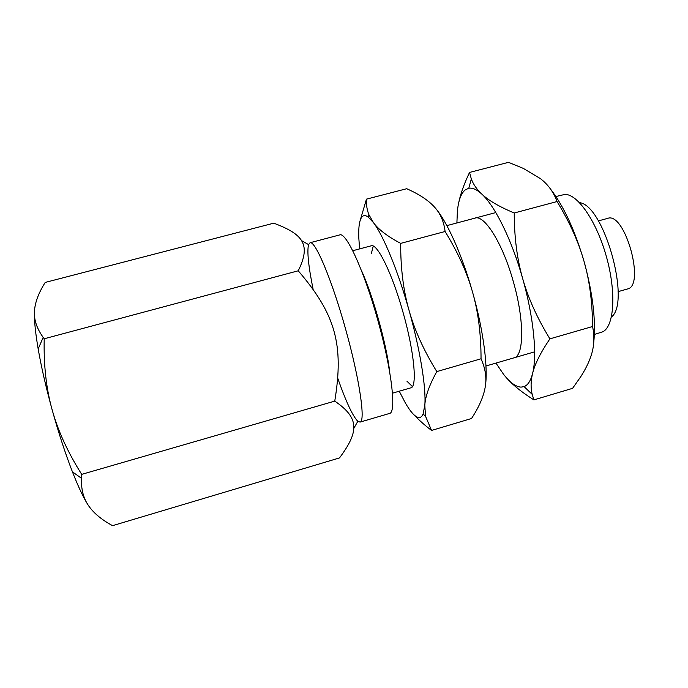 <?xml version="1.0" encoding="UTF-8"?>
<svg xmlns="http://www.w3.org/2000/svg" width="688" height="688" viewBox="0 0 688 688"><rect width="100%" height="100%" fill="white"/><g stroke="black" fill="none" stroke-linecap="round" stroke-linejoin="round"><path stroke-width="1.03" d="M337.86 378.581C346.124 402.007 352.781 416.24 357.829 421.28L360.056 422.105C365.672 421.486 359.661 379.415 345.703 329.457C331.805 279.474 315.19 240.361 310.056 242.735L308.577 244.593C306.908 251.197 308.413 266.05 313.092 289.141M273.764 223.179C303.365 234.264 311.217 244.644 298.231 270.797C335.486 314.175 344.06 344.611 334.755 401.121C359.884 418.175 358.809 431.892 339.511 457.916L112.531 525.666C100.964 519.38 92.691 512.293 87.711 504.416C83.188 497.372 81.107 488.652 81.468 478.272L81.709 474.359C67.699 452.162 57.818 430.55 52.073 409.532C46.208 388.539 43.593 364.95 44.213 338.771L43.189 337.387C36.92 328.649 34.004 320.109 34.443 311.767C34.813 302.987 38.399 293.208 45.21 282.424L273.764 223.179M360.056 422.105L389.623 413.419C396.512 412.413 391.799 370.178 377.91 320.479C364.09 270.754 346.27 232.174 339.855 234.875L310.056 242.735M594.372 334.463L602.92 331.728C614.212 326.009 616.457 292.486 606.446 256.779C596.548 221.037 577.284 193.509 564.659 194.463L555.921 196.536M361.596 270.823C372.956 295.608 386.536 344.327 389.632 371.408M611.417 317.022C631.18 302.393 604.021 204.947 579.537 202.65M44.213 338.771L298.231 270.797M81.709 474.359L334.755 401.121M87.711 504.416C83.257 497.304 78.165 486.45 72.438 471.856C65.343 453.607 58.549 432.829 52.073 409.532C45.993 387.421 41.366 367.22 38.175 348.945C35.38 332.553 34.133 320.161 34.443 311.767M359.583 248.91L358.775 237.351C358.431 226.773 359.489 219.962 361.957 216.918C363.513 215.146 365.586 215.189 368.175 217.03L373.395 222.559L368.897 214.656C367.005 209.969 366.197 204.8 366.455 199.15L360.366 219.825M414.761 415.526C419.112 420.265 424.711 425.236 431.557 430.439L425.502 416.206L424.814 405.232C425.339 396.279 429.338 385.065 436.811 371.589C423.799 350.493 414.52 330.008 408.982 310.142C403.34 290.302 400.579 268.045 400.683 243.38C387.464 236.371 378.366 229.431 373.395 222.559C383.388 235.571 397.991 270.866 408.982 310.142C420.101 349.366 426.285 387.929 424.814 405.232L423.086 414.047C421.933 416.713 420.368 417.865 418.39 417.504C414.821 416.661 410.469 411.811 405.344 402.936L399.246 391.205M352.815 250.716L371.219 245.805C377.136 243.027 392.229 273.489 403.03 312.335C414.314 351.886 417.461 387.206 410.813 387.843L392.521 393.166M412.396 386.553L406.935 381.186M371.348 253.511L373.249 246.089M436.811 371.589L481.041 358.783C485.513 368.708 486.872 378.28 485.135 387.49C483.509 396.744 478.977 407.081 471.538 418.502L431.557 430.439M400.683 243.38L445.093 231.495C457.967 252.479 467.152 272.783 472.639 292.417C478.237 312.017 481.041 334.136 481.041 358.783M366.455 199.15L406.728 188.71L407.674 189.14C419.319 194.386 428.117 200.199 434.059 206.598C440.208 213.065 443.889 221.364 445.093 231.495M434.859 207.484C446.564 220.478 461.992 254.448 472.639 292.417C483.698 331.229 488.463 369.791 485.135 387.49M456.892 222.955L457.391 211.225C458.44 200.449 461.063 193.328 465.26 189.871L468.795 188.263C472.493 187.575 476.81 189.501 481.763 194.042C476.784 189.372 473.31 184.341 471.332 178.94L469.526 172.439C463.996 184.169 460.358 194.394 458.629 203.106M507.606 379.071C513.695 385.719 522.45 392.667 533.888 399.891L532.194 394.353C530.62 387.92 530.749 380.98 532.572 373.532C534.757 364.236 540.536 352.677 549.901 338.857C537.199 318.114 528.117 297.999 522.648 278.494C517.075 259.015 514.271 237.179 514.228 212.996C499.17 206.667 488.351 200.346 481.763 194.042C494.964 205.944 511.829 239.931 522.648 278.494C533.656 316.979 537.337 355.541 532.572 373.532C530.689 380.834 527.859 385.194 524.084 386.613L521.057 387.129C515.785 386.828 509.911 382.511 503.461 374.195L495.953 363.083M474.625 218.242C483.922 213.744 502.584 242.864 513.325 281.607C524.72 320.995 524.067 357.02 513.566 357.949M549.901 338.857L592.566 326.508C594.75 336.888 594.183 346.847 590.863 356.384C588.679 362.817 585.333 369.551 580.818 376.585L572.597 388.333L533.888 399.891M514.228 212.996L557.065 201.541C569.63 222.164 578.625 242.116 584.043 261.388C589.573 280.635 592.42 302.342 592.566 326.508M469.526 172.439L508.509 162.334L523.353 168.414L540.39 178.613C548.087 184.539 553.642 192.176 557.065 201.541M550.632 189.2C563.747 206.237 574.884 230.299 584.043 261.388C592.858 293.647 596.075 320.875 593.684 343.071M598.362 220.908L607.65 218.38C624.893 211.259 645.774 286.191 627.344 289.02L618.082 291.652M485.986 365.982L534.628 351.835M446.865 225.63L495.807 212.575M72.438 471.856L81.468 478.272M38.175 348.945L43.189 337.387M308.577 244.593L301.361 240.533M357.829 421.28L353.684 428.615M423.086 414.047L425.502 416.206M368.175 217.03L368.897 214.656M524.084 386.613L532.194 394.353M468.795 188.263L471.332 178.94"/></g></svg>
